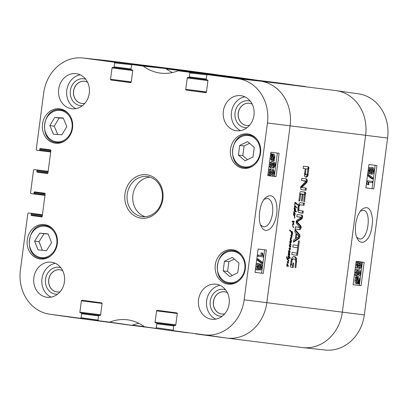 <?xml version="1.0" encoding="UTF-8"?>
<svg xmlns="http://www.w3.org/2000/svg" width="408" height="408" viewBox="0 0 408 408"><rect width="100%" height="100%" fill="white"/><g stroke="black" fill="none" stroke-linecap="round" stroke-linejoin="round"><path stroke-width="0.61" d="M239.695 145.421L247.61 141.617L254.271 147.364L252.996 157.039L245.081 160.844L238.425 155.091L239.695 145.421L244.081 145.972L242.806 155.642L247.488 159.686M230.525 149.124A17.33 15.142 97.2 0 1 247.692 133.931A17.33 15.142 97.2 0 1 260.564 153.01A17.33 15.142 97.2 0 1 243.377 168.326A17.33 15.142 97.2 0 1 230.525 149.124M54.748 117.458L63.209 118.004L66.83 126.613L61.934 134.778L53.479 134.232L49.852 125.618L54.748 117.458L59.135 118.009L54.238 126.169L57.747 134.507M215.281 264.904A17.33 15.142 97.2 0 1 232.448 249.711A17.33 15.142 97.2 0 1 245.32 268.796A17.33 15.142 97.2 0 1 228.133 284.106A17.33 15.142 97.2 0 1 215.281 264.904M130.58 82.635L130.57 82.635A0.673 0.586 -82.8 0 0 131.243 82.044L132.738 70.701A0.673 0.586 -82.8 0 0 132.238 69.952L131.514 69.855A0.673 0.586 97.2 0 1 131.019 69.11L131.534 65.173L132.192 64.581L143.351 66.142A45.839 40.05 -82.8 0 0 161.058 73.18A45.839 40.05 -82.8 0 0 178.174 70.793L189.338 72.216L189.832 72.961L206.943 74.797M178.174 70.793L200.741 73.149L178.424 70.757M130.57 82.635L111.042 80.024L130.968 82.523M131.264 81.881L110.548 79.279A0.673 0.586 -82.8 0 0 111.042 80.024M110.548 79.279L112.042 67.937L132.738 70.533M131.034 68.978L114.112 66.851A0.673 0.586 97.2 0 1 113.444 67.442L112.71 67.346A0.673 0.586 -82.8 0 0 112.042 67.937M113.444 67.442A0.673 0.586 97.2 0 1 113.439 67.442L131.172 69.666L113.444 67.442M114.112 66.851L114.628 62.914L131.738 64.75M50.786 151.337L39.698 149.945A0.673 0.586 97.2 0 1 39.025 150.537L36.756 150.231L36.256 149.486L43.682 93.095A39.984 34.935 97.2 0 1 82.742 57.987A39.984 34.935 97.2 0 1 83.528 58.084L114.133 62.169L114.628 62.914M39.698 149.945L39.806 149.114L50.888 150.501M47.95 172.859L36.863 171.467A0.673 0.586 -82.8 0 0 37.358 172.212L47.272 173.538A0.673 0.586 -82.8 0 0 47.94 172.946L50.883 150.593A0.673 0.586 -82.8 0 0 50.388 149.848L40.479 148.522A0.673 0.586 -82.8 0 0 39.806 149.114M36.863 171.467L36.975 170.636L48.062 172.023M48.149 171.355L36.48 169.886A0.673 0.586 97.2 0 1 36.975 170.636M36.48 169.886L48.154 171.334L34.201 169.585L33.532 170.172L30.549 192.862L31.044 193.606L44.987 195.376L33.318 193.912A0.673 0.586 97.2 0 0 33.986 193.321L34.099 192.489L45.181 193.876M42.243 216.235L31.156 214.843A0.673 0.586 -82.8 0 0 31.651 215.587L41.56 216.913A0.673 0.586 -82.8 0 0 42.228 216.322L45.171 193.968A0.673 0.586 -82.8 0 0 44.676 193.224L34.767 191.898A0.673 0.586 -82.8 0 0 34.099 192.489M31.156 214.843L31.263 214.011L42.35 215.404M42.442 214.73L30.768 213.267A0.673 0.586 97.2 0 1 31.263 214.011M30.768 213.267L42.442 214.71L28.489 212.961L27.826 213.552L20.4 269.943A39.984 34.935 97.2 0 0 49.506 314.165L71.782 317.363A40.387 35.287 -82.8 0 0 72.088 317.409L103.112 321.371M97.986 320.132L81.085 317.705L80.417 318.296L49.812 314.206A39.984 34.935 97.2 0 1 49.506 314.165M81.085 317.705L81.605 313.767L98.537 315.894M100.302 315.43L81.11 313.023A0.673 0.586 97.2 0 1 81.605 313.767M81.11 313.023L100.307 315.425M100.603 314.777L79.886 312.181A0.673 0.586 -82.8 0 0 80.381 312.926M79.886 312.181L81.381 300.834L102.077 303.43M173.191 330.179L156.29 327.752L155.616 328.338L144.473 326.783A45.839 40.05 -82.8 0 0 128.01 319.897A45.839 40.05 -82.8 0 0 109.65 322.131L98.481 320.708L97.991 319.964L98.512 316.027A0.673 0.586 97.2 0 1 99.175 315.435L99.909 315.532A0.673 0.586 -82.8 0 0 100.582 314.945L102.071 303.598A0.673 0.586 -82.8 0 0 101.577 302.853L82.049 300.247A0.673 0.586 -82.8 0 0 82.044 300.242A0.673 0.586 -82.8 0 0 81.381 300.834M155.616 328.338L144.473 326.783M156.29 327.752L156.805 323.814L173.742 325.936M175.501 325.477L156.31 323.065A0.673 0.586 97.2 0 1 156.805 323.814M156.31 323.065L175.511 325.472M175.802 324.824L155.086 322.223A0.673 0.586 -82.8 0 0 155.581 322.968M155.086 322.223L156.58 310.881L177.281 313.477M206.463 91.922L185.747 89.327A0.673 0.586 -82.8 0 0 186.242 90.071L205.775 92.677A0.673 0.586 -82.8 0 0 206.443 92.091L207.937 80.743A0.673 0.586 -82.8 0 0 207.442 79.999L206.713 79.902A0.673 0.586 97.2 0 1 206.219 79.157L206.739 75.22L207.397 74.628L238.012 78.718A39.984 34.935 97.2 0 1 267.424 122.981L244.142 299.829A39.984 34.935 97.2 0 1 204.296 334.84L173.691 330.755L173.191 330.006L173.711 326.069A0.673 0.586 97.2 0 1 174.384 325.482L175.109 325.579A0.673 0.586 -82.8 0 0 175.782 324.987L177.276 313.645A0.673 0.586 -82.8 0 0 176.781 312.9L157.253 310.289A0.673 0.586 -82.8 0 0 156.58 310.881M185.747 89.327L187.241 77.979L207.942 80.575M206.234 79.019L189.312 76.898A0.673 0.586 97.2 0 1 188.644 77.489L187.915 77.392A0.673 0.586 -82.8 0 0 187.91 77.387A0.673 0.586 -82.8 0 0 187.241 77.979M188.644 77.489L206.371 79.713L188.644 77.489M189.312 76.898L189.832 72.961M27.275 239.792A17.33 15.142 97.2 0 1 44.447 224.599A17.33 15.142 97.2 0 1 57.314 243.683A17.33 15.142 97.2 0 1 40.132 258.993A17.33 15.142 97.2 0 1 27.275 239.792M162.858 198.992A21.874 19.115 -82.8 0 0 136.91 176.414A21.874 19.115 -82.8 0 0 131.968 213.981A21.874 19.115 -82.8 0 0 162.858 198.992M223.36 111.154A17.666 15.438 97.2 0 1 240.863 95.666A17.666 15.438 97.2 0 1 253.98 115.122A17.666 15.438 97.2 0 1 236.467 130.733A17.666 15.438 97.2 0 1 223.36 111.154M58.675 89.158A17.666 15.438 97.2 0 1 76.179 73.669A17.666 15.438 97.2 0 1 89.296 93.121A17.666 15.438 97.2 0 1 71.777 108.732A17.666 15.438 97.2 0 1 58.675 89.158M33.854 277.68A17.666 15.438 97.2 0 1 51.357 262.191A17.666 15.438 97.2 0 1 64.474 281.647A17.666 15.438 97.2 0 1 46.961 297.254A17.666 15.438 97.2 0 1 33.854 277.68M198.543 299.676A17.666 15.438 97.2 0 1 216.046 284.192A17.666 15.438 97.2 0 1 229.163 303.644A17.666 15.438 97.2 0 1 211.645 319.255A17.666 15.438 97.2 0 1 198.543 299.676M42.519 124.007A17.33 15.142 97.2 0 1 59.685 108.819A17.33 15.142 97.2 0 1 72.558 127.898A17.33 15.142 97.2 0 1 55.371 143.213A17.33 15.142 97.2 0 1 42.519 124.007M264.16 199.308L267.408 198.319C271.6 199.731 273.329 204.791 272.585 213.496C271.014 222.156 268.02 226.619 263.599 226.894L260.697 225.043M221.748 313.987A11.184 9.772 97.2 0 1 213.486 301.675A11.184 9.772 97.2 0 1 224.533 291.791M81.881 103.464A11.184 9.772 97.2 0 1 73.618 91.157A11.184 9.772 97.2 0 1 84.665 81.269M246.57 125.465A11.184 9.772 97.2 0 1 238.303 113.154A11.184 9.772 97.2 0 1 249.354 103.27M57.064 291.99A11.184 9.772 97.2 0 1 48.797 279.679A11.184 9.772 97.2 0 1 59.849 269.79M63.322 118.279L59.135 118.009M49.852 125.618L54.238 126.169M234.345 259.106L228.837 261.752L227.567 271.422L232.249 275.466M224.451 261.202L232.371 257.397L239.027 263.15L237.752 272.819L229.837 276.624L223.181 270.871L224.451 261.202L228.837 261.752M223.181 270.871L227.567 271.422M249.589 143.325L244.081 145.972M238.425 155.091L242.806 155.642M48.21 234.065L44.11 233.672L39.02 241.679L42.376 250.282M39.724 233.121L48.159 233.937L51.561 242.668L46.476 250.675L38.041 249.859L34.634 241.128L39.724 233.121L44.11 233.672M34.634 241.128L39.02 241.679M212.211 75.143L211.716 74.618L200.741 73.149M195.968 333.953L226.573 338.043A40.387 35.287 -82.8 0 0 266.822 302.675L290.103 125.832A40.387 35.287 -82.8 0 0 260.396 81.121L229.765 77.03M177.893 331.541L178.311 331.418M120.753 323.906L132.008 325.344A45.436 39.698 97.2 0 1 138.919 323.34A45.436 39.698 -82.8 0 0 132.518 325.15A3.366 2.943 97.2 0 1 132.32 325.222M120.758 323.911L98.486 320.708L120.758 323.911M137.011 65.102L136.517 64.571L105.912 60.486A40.387 35.287 -82.8 0 0 105.116 60.389L82.742 57.987M166.071 68.743A3.366 2.943 97.2 0 1 166.26 68.87A45.436 39.698 -82.8 0 0 172.492 72.537A45.436 39.698 97.2 0 1 165.816 68.554L154.561 66.983M271.04 170.401L269.81 172.242L270.57 174.43L271.794 172.594L271.84 171.722L272.355 171.916L272.875 174.262L273.865 172.722L273.207 170.799L273.482 169.585L274.365 172.763C274.043 174.583 273.488 175.506 272.697 175.527L271.876 174.022L270.407 175.736C269.489 175.466 269.122 174.277 269.311 172.171C269.606 170.32 270.213 169.315 271.126 169.167L271.04 170.401M270.03 174.002L270.677 171.564L271.84 171.722M272.36 173.67L272.707 172.564L272.049 170.646L273.207 170.799M272.049 170.646L272.32 169.432L273.482 169.585M269.255 175.583L270.397 175.736L269.244 175.583L268.087 173.344M268.428 170.758L269.963 169.009L271.126 169.167M258.611 255.107L262.477 255.592L262.069 253.042L262.66 253.118L263.415 256.958L258.448 256.331L258.611 255.107L257.448 254.949L262.477 255.592M261.319 255.434L260.911 252.889L262.069 253.042M260.911 252.889L262.66 253.118M257.448 254.949L257.285 256.178L258.448 256.331M262.757 262.436L262.625 263.425L257.897 259.886L258.024 258.896L262.757 262.436M257.897 259.886L256.734 259.733L261.467 263.272L262.625 263.425M256.734 259.733L256.867 258.738L258.024 258.896M260.049 268.132L260.35 265.924M261.018 265.491L261.559 267.209L260.554 268.729L260.008 267.021L261.018 265.491M257.693 268.433L258.356 266.766L258.157 265.062M258.784 264.797L259.514 266.924L258.228 268.857L257.504 266.71L258.789 264.797M259.687 264.103L261.166 264.221C261.936 264.41 262.232 265.419 262.058 267.25C261.747 269.086 261.186 269.999 260.386 269.994L259.59 268.387L258.06 270.121C257.162 269.897 256.805 268.734 257.004 266.638C257.351 264.562 258.004 263.527 258.958 263.532L259.957 265.603L261.161 264.221L260.013 264.068M259.228 269.841L260.375 269.994L258.937 269.724M256.907 269.969L256.902 269.969C256 269.739 255.648 268.576 255.847 266.485C256.193 264.404 256.841 263.374 257.795 263.379L257.805 263.379M272.167 159.237L273.605 159.207L272.717 159.492L271.713 157.044L272.177 155.591L273.605 159.207M272.447 159.054L271.697 157.156M273.885 158.86L272.457 155.234L272.865 154.974L273.355 154.933L274.37 157.396L273.885 158.86M273.217 157.172L272.753 155.025M274.441 160.262L274.191 160.691L273.855 159.834L272.61 160.4C271.55 160.094 271.121 158.967 271.335 157.019L271.947 155.014L271.626 154.193L271.876 153.765L272.212 154.622L273.467 154.02C274.533 154.3 274.961 155.438 274.747 157.437L274.12 159.446L274.441 160.262M272.972 160.395L274.191 160.691M271.458 160.247L272.62 160.405L271.453 160.247L270.116 157.911M270.402 155.774L270.79 154.861L271.947 155.014M270.626 154.061L271.626 154.193M270.79 154.861L270.586 154.346M270.677 153.673L271.876 153.765M271.917 153.872L272.294 153.862M271.142 166.403L271.912 164.75L271.636 162.965M272.258 162.777L273.069 164.903L271.702 166.709L270.805 164.664L272.258 162.777M273.141 166.755L274.426 166.449L274.849 165.245L274.824 164.195L273.233 162.705L273.574 165.225C273.273 167.02 272.61 167.938 271.58 167.984L270.412 167.826L269.096 165.684M273.324 166.301L274.426 166.449M273.268 166.291L273.661 164.036L274.824 164.195M273.661 164.036L273.564 163.7M271.58 167.984C270.545 167.703 270.121 166.591 270.3 164.633C270.535 162.44 271.488 161.379 273.161 161.456L272.06 161.308M271.565 167.979L270.412 167.826M269.418 163.241L272.029 161.303M271.998 161.303L273.161 161.456L275.104 162.792L275.339 165.383L273.727 168.076L273.839 166.846M272.6 167.566L272.57 167.917L273.727 168.076M255.051 272.35L261.559 273.171L264.629 249.829M267.791 175.603L270.866 152.245L279.113 153.281L276.038 176.639L267.791 175.603L274.293 176.404L277.369 153.061M258.126 249.007L266.373 250.043L263.298 273.401L255.051 272.365L258.126 249.007M263.298 273.401L261.559 273.171M276.038 176.639L274.293 176.404M276.706 214.037C278.21 201.654 273.503 190.949 265.266 197.997C258.723 203.791 257.882 222.544 261.411 226.598C264.588 233.978 273.865 230.913 276.706 214.037M225.532 289.721A13.54 11.832 -82.8 0 0 210.227 301.267A13.54 11.832 -82.8 0 0 222.202 316.236M224.742 313.823A11.184 9.772 97.2 0 1 221.707 313.981A11.184 9.772 97.2 0 1 213.404 301.665A11.184 9.772 97.2 0 1 224.492 291.786A11.184 9.772 97.2 0 1 227.394 292.689M220.024 285.325A17.666 15.438 -82.8 0 0 206.662 300.696A17.666 15.438 -82.8 0 0 215.786 319.138M250.349 101.199A13.54 11.832 -82.8 0 0 235.044 112.746A13.54 11.832 -82.8 0 0 247.024 127.714M249.563 125.297A11.184 9.772 97.2 0 1 246.529 125.46A11.184 9.772 97.2 0 1 238.226 113.144A11.184 9.772 97.2 0 1 249.314 103.265A11.184 9.772 97.2 0 1 252.215 104.168M244.846 96.803A17.666 15.438 -82.8 0 0 231.479 112.174A17.666 15.438 -82.8 0 0 240.603 130.611M85.665 79.203A13.54 11.832 -82.8 0 0 70.36 90.749A13.54 11.832 -82.8 0 0 82.334 105.718M84.874 103.301A11.184 9.772 97.2 0 1 81.845 103.464A11.184 9.772 97.2 0 1 73.537 91.147A11.184 9.772 97.2 0 1 84.629 81.263A11.184 9.772 97.2 0 1 87.526 82.171M80.157 74.807A17.666 15.438 -82.8 0 0 66.795 90.178A17.666 15.438 -82.8 0 0 75.919 108.615M60.843 267.725A13.54 11.832 -82.8 0 0 45.538 279.271A13.54 11.832 -82.8 0 0 57.518 294.239M60.058 291.822A11.184 9.772 97.2 0 1 57.023 291.985A11.184 9.772 97.2 0 1 48.72 279.669A11.184 9.772 97.2 0 1 59.808 269.785A11.184 9.772 97.2 0 1 62.71 270.693M55.34 263.328A17.666 15.438 -82.8 0 0 41.978 278.7A17.666 15.438 -82.8 0 0 51.097 297.136M162.211 198.9A20.191 17.646 97.2 0 1 142.208 216.597A20.191 17.646 97.2 0 1 127.214 194.366A20.191 17.646 97.2 0 1 147.237 176.526A20.191 17.646 97.2 0 1 162.211 198.9M150.047 177.149A20.191 17.646 -82.8 0 0 132.901 195.08A20.191 17.646 -82.8 0 0 145.085 216.689M302.884 347.611L325.258 350.013A39.984 34.935 -82.8 0 0 364.319 314.905L387.6 138.057A39.984 34.935 -82.8 0 0 358.494 93.835L336.218 90.637A40.387 35.287 97.2 0 1 365.619 135.303L342.338 312.151A40.387 35.287 97.2 0 1 302.884 347.611A40.387 35.287 97.2 0 1 302.088 347.514A40.387 35.287 -82.8 0 0 302.333 347.55A40.387 35.287 -82.8 0 0 342.338 312.151L365.619 135.303A40.387 35.287 -82.8 0 0 335.911 90.591A40.387 35.287 97.2 0 1 336.218 90.637M360.254 211.227L363.227 210.339C372.121 210.63 368.133 240.985 359.397 238.91L356.77 237.272M305.306 86.506L305.016 86.465A0.841 0.734 -82.8 0 0 305.005 86.465L229.5 76.99L260.396 81.121A40.387 35.287 97.2 0 1 290.103 125.832L266.822 302.675A40.387 35.287 97.2 0 1 226.817 338.074A40.387 35.287 97.2 0 1 226.573 338.043L195.677 333.917A0.841 0.734 97.2 0 1 195.605 333.902M287.237 84.089L275.992 82.656M230.107 76.459L241.332 78.03A45.436 39.698 -82.8 0 0 241.587 78.219M241.087 77.928L253.281 79.744M212.032 74.047L181.427 69.957A40.387 35.287 -82.8 0 0 181.183 69.926L105.667 60.45A40.387 35.287 97.2 0 1 105.912 60.486L136.808 64.612A0.841 0.734 97.2 0 1 137.394 65.142M180.938 69.896A40.387 35.287 97.2 0 1 181.427 69.957L212.323 74.083A0.841 0.734 -82.8 0 1 212.706 74.276M359.851 267.368L361.049 265.526L360.32 263.339L359.132 265.185L359.081 266.057L358.586 265.863L358.086 263.517L357.122 265.067L357.75 266.98L357.479 268.199L356.638 265.027C356.954 263.206 357.5 262.283 358.265 262.252L359.055 263.757L360.488 262.038C361.376 262.303 361.728 263.491 361.534 265.593C361.238 267.449 360.652 268.454 359.764 268.607L359.851 267.368L358.678 267.215L359.882 265.368L359.698 263.65M358.586 265.863L357.413 265.705L359.081 266.057M357.413 265.705L357.423 264.017M355.475 266.664L356.311 268.041L357.479 268.199M355.939 263.124L357.092 262.099L358.265 262.252L357.097 262.099M358.443 262.308L359.31 261.88L360.483 262.033L359.315 261.88M358.678 267.215L358.591 268.449L359.764 268.607M372.244 182.662L368.495 182.192L368.878 184.737L368.312 184.666L367.593 180.831L372.407 181.433L372.244 182.662M366.614 182.039L367.139 184.508L368.312 184.666M366.685 181.519L367.486 181.626M372.407 181.433L367.593 180.831M368.251 175.353L368.383 174.359L372.958 177.883L372.825 178.872L368.251 175.353L367.511 175.251M367.639 174.262L368.383 174.359M367.475 175.501L371.652 178.714L372.825 178.872M369.949 172.293L369.434 170.575L370.413 169.055L370.938 170.758L369.949 172.293M369.459 171.641L369.74 169.555M372.667 168.917L373.361 171.059L372.111 172.977L371.413 170.855L372.672 168.917M371.576 172.523L372.193 170.906L372.035 169.218M368.633 173.405L369.801 173.563C369.056 173.374 368.771 172.37 368.949 170.539C369.26 168.703 369.801 167.785 370.581 167.79L371.346 169.391L372.835 167.652C373.708 167.877 374.044 169.034 373.845 171.131C373.499 173.206 372.866 174.242 371.943 174.242L370.979 172.176L369.806 173.563L368.628 173.405L367.868 172.538M368.424 168.305L369.408 167.632L370.581 167.79L369.413 167.632M370.826 167.877L371.657 167.494L372.825 167.652L371.663 167.494M371.933 174.242L370.765 174.083L370.071 173.538M357.321 278.567L358.178 278.281L359.147 280.724L358.688 282.178L357.321 278.567M358 280.362L357.561 278.399M358.428 281.484L358.964 281.556M357.046 278.919L358.418 282.54L358.02 282.8L357.546 282.841L356.572 280.383L357.046 278.919M356.847 282.642L357.245 282.382L356.551 280.546M357.245 282.382L358.418 282.54M357.097 282.673L358.02 282.8M356.515 277.517L356.76 277.088L357.082 277.945L358.29 277.374L357.107 277.216L358.28 277.369C359.315 277.68 359.728 278.802 359.514 280.745L358.907 282.754L359.219 283.575L358.974 284.004L358.652 283.147L357.434 283.754C356.398 283.478 355.99 282.341 356.204 280.342L356.822 278.332L356.515 277.517L355.343 277.358L355.587 276.93L356.76 277.088M356.47 277.323L357.107 277.216M357.77 283.754L358.974 284.004M356.271 283.601L357.434 283.754L356.271 283.601C355.23 283.325 354.817 282.188 355.036 280.184L355.649 278.174L356.822 278.332M355.649 278.174L355.343 277.358M358.637 274.997L357.862 272.875L359.198 271.065L360.055 273.105L358.637 274.997M358.102 274.625L358.887 272.947L358.586 271.238M357.76 276.323L355.883 274.992L355.664 272.406L357.235 269.708L357.122 270.938L356.551 271.335L356.138 272.544L356.159 273.59L357.694 275.074L357.377 272.559C357.673 270.759 358.321 269.836 359.32 269.79L359.326 269.795C360.32 270.065 360.728 271.177 360.545 273.136C360.31 275.329 359.382 276.389 357.76 276.323L356.561 276.16L354.71 274.834L354.496 274.1M356.174 273.661L356.306 271.825M357.209 269.999L358.163 269.637M354.965 270.54L356.062 269.55L357.235 269.708M365.843 187.889L372.081 188.669L375.151 165.327M353.104 284.667L356.179 261.314L364.171 262.313L361.095 285.671L353.104 284.667L359.341 285.437L362.411 262.094M373.835 188.904L365.843 187.904L368.919 164.546L376.91 165.551L373.835 188.904L372.081 188.669M361.095 285.671L359.341 285.437M355.679 223.941C355.057 231.071 355.664 236.048 357.49 238.864C358.877 241.638 360.912 242.729 363.599 242.128C369.179 239.379 372.157 231.871 372.545 219.596C371.214 207.172 366.807 205.515 361.366 209.88C358.668 212.726 356.77 217.413 355.679 223.941M288.39 255.291L288.206 254.658L288.67 253.965L288.425 252.399L288.782 252.088L289.308 252.338L289.899 254.464L289.547 254.643L289.644 253.98L288.742 252.481L288.711 253.496L289.69 255.112L288.716 254.459L288.288 255.281M288.716 254.459L288.262 254.398M289.69 255.112L289.384 255.071M289.655 254.816L289.104 254.74M288.206 254.087L288.777 254.699M289.083 254.199L288.39 254.108M288.742 252.481L288.42 252.435M289.726 254.403L289.42 254.363M289.899 254.464L289.435 254.398M289.308 252.338L288.522 252.231M296.621 207.912L296.58 207.269L296.381 207.876M295.03 204.444L294.805 205.902L294.856 203.138L295.392 202.399L297.728 204.612L297.539 205.051L295.366 203.041L294.795 204.413M295.366 203.041L294.856 203.164M295.249 203.026L294.887 202.98M297.728 204.612L297.019 204.515M297.661 204.337L296.856 204.23M297.549 204.219L296.759 204.112M297.406 204.148L296.652 204.046M296.432 203.113L295.56 202.995L296.045 203.51M295.071 202.567L295.56 202.995M294.994 202.761L295.259 202.383M294.831 206.412L294.964 208.111L294.494 207.167L294.698 205.907L294.831 206.412A3.723 1.81 -82.4 0 1 294.867 206.417L294.489 206.371M295.877 206.443L296.009 207.397L294.867 206.417L294.974 205.928L295.877 206.443L295.004 206.326L295.295 206.718M296.172 207.045L295.749 206.989M296.167 206.836L295.479 206.744M289.359 257.917L289.175 258.539L288.471 258.57L287.844 259.335L288.869 260.549L288.767 261.145L287.12 259.075L286.396 256.617L287.66 258.973L288.609 258.029L289.292 258.223L289.236 257.239L288.288 256.295L288.074 257.989L287.864 256.749L288.42 255.801L289.292 256.581L289.435 255.439L289.496 256.872L290.292 258.029L290.154 258.346L289.435 257.499L289.17 257.887M290.292 258.029L289.68 257.948M290.267 257.831L289.547 257.734M289.496 256.872L288.966 256.8M289.517 255.765L289.236 255.724M289.292 256.581L288.691 256.505M289.037 256.244L288.165 256.127L288.415 256.464M288.288 256.295L287.936 256.25M287.66 258.973L287.023 258.886M286.962 258.034L286.595 257.989M288.89 260.87L288.492 260.819M288.869 260.549L288.247 260.467M287.844 259.335L287.263 259.259M288.471 258.57L288.002 258.509M289.099 258.392L288.186 258.279M288.288 257.82L288.221 258.274M293.811 214.807L293.826 214.424L294.923 215.409L294.8 215.858L294.505 215.623L294.867 217.571L294.586 218.173L294.392 215.975L293.536 214.853L293.658 214.271L293.811 214.807L293.464 214.761M293.77 214.736L293.449 214.69M293.439 214.598L293.755 214.695L293.444 214.654M293.658 214.271L293.607 212.93L294.035 211.834L293.826 214.424L293.495 214.251M294.775 218.025L294.326 217.964M294.505 215.623L294.204 215.582M294.923 215.409L294.051 215.291L293.928 215.74M294.795 215.261L293.923 215.144M294.127 212.201L294.377 212.384L294.25 211.778L295.244 213.889L294.882 214.598L294.377 212.384A7.482 3.641 -82.4 0 1 294.382 212.43L293.785 212.155M294.617 212.91L294.974 214.118L294.397 212.879M294.974 214.118L294.632 214.072M294.765 213.588L294.5 213.552M294.775 208.167L295.693 209.34L295.423 210.579L296.356 211.619L296.223 211.936L295.249 211.456L294.627 210.768L294.015 211.747L294.438 210.293L294.204 208.32L294.775 208.167L294.346 208.111M295.147 214.531L294.821 214.486M295.224 214.19L294.647 214.113M295.244 213.889L294.984 213.853M294.744 210.227L295.234 210.446L295.53 209.916L294.474 208.595L294.744 210.227L294.397 210.181M294.474 208.595L294.153 208.549M294.627 210.768L294.132 210.701M296.356 211.619L295.484 211.502L295.351 211.818M296.33 211.39L295.484 211.502M296.075 211.12L295.198 211.007L295.453 211.278M295.423 210.579L294.55 210.462L295.198 211.007M295.52 210.497L294.55 210.462M295.693 209.34L295.265 209.284M295.53 208.988L295.01 208.921M295.31 208.621L294.433 208.503L294.658 208.876M293.903 208.049L294.433 208.503M290.017 241.419L290.695 241.597L291.343 242.423L291.19 242.76L289.976 241.893L290.996 245.142L289.955 244.31L289.797 245.534L289.639 244.351L290.052 243.755L289.782 241.684L290.175 241.373L290.435 238.685L290.72 238.588L291.455 240.659M289.797 245.534L290.873 246.131L290.557 246.809L289.797 246.248L290.532 249.104L290.231 249.451L289.354 248.88L290.057 252.312L288.512 251.522L288.43 251.088L289.129 250.915L289.955 251.721L289.104 248.9L289.058 248.258L290.256 248.793L289.394 245.789L289.461 245.305L289.797 245.534L289.405 245.483M289.955 244.31L289.655 244.27M290.093 244.29L289.665 244.229M291.067 244.846L290.557 244.78M289.762 243.999L289.94 244.27M290.624 244.101L289.767 243.989M290.312 243.576L289.996 243.53M289.92 241.567L290.195 241.852L289.777 241.796M291.343 242.423L290.884 242.357M290.695 241.597L290.317 241.551M290.282 241.613L289.874 241.556M290.241 241.541L289.925 241.5M291.715 240.695L291.353 241.403L290.629 238.996L290.241 239.782L290.307 241.393L289.96 241.465M289.915 245.682L289.389 245.611M288.986 248.6L290.256 248.793M289.864 248.717L289.043 248.61M289.058 248.258L289.573 248.457L289.048 248.385M289.955 251.721L289.17 251.614M289.547 251.297L288.675 251.18L289.083 251.603M288.257 250.798L288.675 251.18M289.129 250.915L288.635 250.849M289.649 252.088L289.996 252.307M290.18 252.037L289.537 251.95M289.241 251.318L289.303 251.92M289.96 250.716L289.67 250.675M289.354 248.88L289.088 248.844M290.532 249.104L289.66 248.987L289.354 249.334M290.215 247.651L289.904 247.61M289.797 246.248L289.491 246.208M290.827 246.682L290.195 246.595M289.996 246.014L289.95 246.565M290.613 246.243L289.165 245.657M291.088 239.715L291.445 240.924L290.868 239.69M291.445 240.924L291.103 240.878M291.236 240.399L290.97 240.363M290.629 238.996L290.261 238.95M291.618 241.337L291.292 241.296M291.695 240.995L291.118 240.919M291.822 238.078L291.587 238.486L290.756 238.037L290.323 238.287L290.858 237.532L291.557 237.91L290.802 235.605L291.082 235.034L292.169 236.125L291.97 236.426L291.144 235.758L291.822 238.078L290.95 237.961L290.715 238.369M291.593 236.951L291.261 236.905M291.251 236.033L290.909 235.987M291.144 235.758L290.833 235.712M292.169 236.125L291.48 236.033M292.154 235.895L291.297 236.008M290.736 235.391L291.281 235.778M291.608 235.508L290.802 235.401M291.541 237.92L290.481 237.68M290.756 238.037L290.353 237.981M287.783 264.807L288.14 266.016L287.564 264.777M288.14 266.016L287.803 265.97M287.931 265.486L287.666 265.45M287.41 263.859L288.395 266.087L288.048 266.495L287.324 264.088L286.936 264.874L286.982 266.705L286.778 264.823L287.135 263.772L287.41 263.859L287.094 263.818M287.324 264.088L286.957 264.037M288.318 266.429L287.992 266.383M288.395 266.087L287.813 266.011M288.415 265.786L288.15 265.751M287.416 263.675L287.212 262.166L287.905 261.079L288.762 262.757L288.456 263.262L288.334 262.242L287.645 261.599L287.283 263.66M287.645 261.599L287.905 261.635M288.762 262.757L288.481 262.721M293.158 222.411L292.786 222.36L292.561 221.61L292.771 220.947L294.265 221.717L294 222.12L292.868 221.554L293.857 223.849L293.699 224.502L292.949 224.247L292.613 224.645L293.454 227.669M293.204 226.267L292.801 226.21M292.679 224.915L292.414 224.879M292.949 224.247L292.521 224.191M293.826 224.318L292.541 224.14L293.377 223.599L292.786 222.365M293.852 224.176L292.954 224.201M293.857 223.849L292.985 223.732L292.98 224.058M293 222.008L292.658 221.962M293.082 221.58L292.577 221.513M294.183 221.998L293.638 221.921M294.265 221.717L293.393 221.6L293.311 221.881M294.234 221.513L293.393 221.6M292.648 221.07L293.362 221.396M293.684 227.7L292.842 226.297L292.536 224.145M291.475 232.081L291.98 234.738L292.439 233.442L292.21 231.79L292.516 231.734L292.684 233.356L291.873 235.345L291.179 231.938L289.619 230.433L289.741 229.995L292.133 231.912L292.128 232.667L291.179 232.004M292.255 232.111L291.378 231.994L291.302 232.397M292.133 231.912L291.378 231.994M291.96 231.851L291.261 231.795M291.608 231.606L290.731 231.489L291.088 231.734M291.501 231.53L290.731 231.489M291.266 231.311L290.629 231.412M290.139 231.045L290.557 231.219L290.139 231.045M291.429 231.336L290.215 231.056M290.649 230.8L289.858 230.693M290.195 230.357L289.644 230.285M292.286 234.998L291.613 234.911M291.98 234.738L291.536 234.677M291.863 234.615L291.506 234.569M291.771 234.483L291.47 234.447M300.038 204.862L299.033 206.387L298.875 209.911L299.559 210.543L303.333 211.033L303.047 213.231L298.641 212.497L297.825 210.554L297.962 207.432L298.63 204.403L299.926 202.715L304.378 203.087L304.093 205.29L299.161 204.745L298.105 206.499M297.789 253.164L297.498 255.362L291.812 254.648L292.103 252.45L297.789 253.164M295.117 229.566L299.64 234.605L300.033 236.609L299.135 238.445L293.449 242.209L293.755 239.889L295.351 238.874L296.091 233.249L294.811 231.882L295.117 229.566M302.114 187.231L302.124 187.568L306.352 188.098L306.071 190.235L301.124 189.613L300.553 187.777L300.772 186.772L305.883 181.259L301.578 180.479L301.859 178.342L306.836 178.969L307.372 180.851L306.683 182.641L302.114 187.231L301.242 187.114L301.206 187.43L302.124 187.568M303.164 194.137L300.737 194.004L299.742 200.986L298.891 200.879L300.007 192.571L300.247 191.969L300.966 191.622L304.995 192.127L305.536 192.601L304.587 201.526L303.736 201.419L304.445 194.31L303.164 194.137L302.252 201.057L301.4 200.95L302.313 194.029L300.104 193.744L299.783 194.106M305.541 177.082L304.501 175.95L305.179 168.657L303.164 168.407L303.455 166.209L308.453 166.831L308.866 167.29L307.994 175.307L307.54 176.465L306.729 177.133L305.541 177.082M300.043 227.429L296.54 223.533L296.075 221.779L296.687 220.381L301.385 217.428L296.805 216.714L297.095 214.511L302.099 215.144L302.639 216.036L302.624 216.939L302.195 218.504L301.599 219.076L297.151 221.916L300.721 225.751L301.206 226.731L301.18 227.894L300.186 229.689L295.183 229.061L295.474 226.853L300.043 227.429M297.044 252.236L297.646 247.666L292.811 247.059L293.102 244.856L297.937 245.463L298.534 240.909L299.385 241.016L297.896 252.343L297.044 252.236M291.383 264.547L291.552 265.032L292.679 265.19L292.964 263.017L293.77 263.119L293.194 267.49L290.899 267.204L290.399 266.705L291.031 260.574L291.837 257.907L293.102 256.749L295.111 256.81L295.775 257.152L296.677 258.886L295.892 267.556L295.04 267.449L295.724 262.262L295.443 259.6L295.04 259.228L293.173 258.993L292.082 260.131L291.383 264.547L290.527 264.435L290.675 264.92L291.623 265.057M291.429 264.843L290.557 264.726M291.394 264.399L290.542 264.287M291.791 261.395L290.94 261.283M292.082 260.131L291.21 260.013L291.021 260.661M292.679 259.238L291.807 259.121L291.21 260.013M292.878 259.106L291.807 259.121M293.173 258.993L292.006 258.988M294.137 258.942L292.296 258.876M295.892 267.556L295.04 267.444M296.657 261.757L295.78 261.65M296.677 258.886L295.805 258.769L295.78 261.64M295.775 257.152L294.902 257.035L295.805 258.769M295.111 256.81L294.234 256.693L294.902 257.035M293.53 256.555L294.234 256.693M293.194 267.49L290.833 267.189M292.607 265.185L292.317 267.378M291.552 265.032L290.675 264.92M297.646 247.666L292.811 247.049M297.896 252.343L297.044 252.226M297.911 245.463L297.621 247.661M299.885 227.486L295.469 226.863M300.186 229.689L295.183 229.056M301.18 227.894L300.303 227.776L299.309 229.571M301.206 226.731L300.334 226.613L300.303 227.776M300.721 225.751L299.844 225.634L300.334 226.613M297.32 222.258L296.448 222.141L299.844 225.634M297.151 221.916L296.279 221.799L296.448 222.141M297.406 221.626L296.279 221.799M302.195 218.504L301.318 218.392L296.529 221.508M302.598 217.117L301.721 217L301.318 218.392M302.624 216.939L301.721 217M302.639 216.036L301.767 215.919L301.747 216.821M301.226 215.026L301.767 215.919M301.277 217.224L296.81 216.694M307.928 169.565L307.658 168.968L306.036 168.764L305.434 173.318L304.582 173.206L304.97 174.66L306.653 174.879L307.066 174.578L307.928 169.565M305.434 173.318L305.505 174.415L306.051 174.854L305.174 174.736M305.842 174.777L304.97 174.66M305.505 174.415L304.628 174.298M305.408 173.706L304.531 173.589M306.036 168.764L307.658 168.968M306.729 177.133L305.439 177.062M307.54 176.465L306.663 176.348L305.857 177.016M307.994 175.307L307.117 175.19L306.663 176.348M307.336 173.864L307.117 175.19M308.917 168.637L308.04 168.524L307.938 169.32M308.958 167.963L308.086 167.846L308.04 168.524M308.866 167.29L307.994 167.173L308.086 167.846M308.606 166.903L307.729 166.785L307.994 167.173M305.179 168.657L303.17 168.397M300.982 193.861L300.104 193.744M302.252 201.057L301.4 200.945M304.373 194.285L302.287 194.024M304.587 201.526L303.736 201.409M305.633 193.31L304.756 193.193L304.592 194.733M305.536 192.601L304.659 192.484L304.756 193.193M304.123 192.01L304.659 192.484M299.742 200.986L298.891 200.869M300.563 194.744L299.712 194.631M300.737 194.004L299.86 193.887M302.048 187.369L301.175 187.252M302.17 187.17L301.242 187.114M306.683 182.641L305.806 182.524L301.293 187.053M307.086 182.029L306.209 181.912L305.806 182.524M307.372 180.851L306.5 180.734L306.209 181.912M305.959 178.852L306.5 180.734M305.75 181.004L301.578 180.474M306.071 190.235L301.104 189.603M305.48 187.991L305.199 190.118M302.083 187.547L301.206 187.43M296.188 238.399L299.033 236.487L296.779 233.906L296.188 238.399L295.423 238.298M296.779 233.906L296.014 233.804M295.015 230.316L298.768 234.493L299.156 236.492L298.263 238.328L293.551 241.449M299.64 234.605L298.768 234.493M299.135 238.445L298.263 238.328M300.033 236.609L299.156 236.492M296.912 253.052L296.626 255.245L291.812 254.643M297.498 255.362L296.626 255.245M299.482 205.29L298.61 205.173M304.093 205.29L299.161 204.745M303.506 202.98L303.215 205.173M303.047 213.231L299.202 212.741M302.461 210.921L302.17 213.114M299.309 210.462L299.793 210.589M298.875 209.911L298.003 209.794L298.432 210.344M298.727 208.723L297.85 208.605L298.003 209.794M297.86 208.35L297.85 208.605M298.814 207.539L297.962 207.427M299.033 206.387L298.161 206.269M229.383 76.984A0.841 0.734 97.2 0 1 229.5 76.99L305.011 86.465M287.91 84.318A0.841 0.734 -82.8 0 0 287.528 84.13L276.767 82.691A3.366 2.943 -82.8 0 0 276.746 82.691A3.366 2.943 -82.8 0 0 276.726 82.686M201.231 73.216A3.366 2.943 97.2 0 1 201.251 73.221L212.012 74.654A0.841 0.734 97.2 0 1 212.594 75.184M241.704 78.295A3.366 2.943 -82.8 0 0 240.572 77.857L229.816 76.418A0.841 0.734 -82.8 0 0 229.806 76.418L154.295 66.948L240.572 77.857M154.183 66.943A0.841 0.734 97.2 0 1 154.295 66.948L229.811 76.418M103.448 321.422A0.841 0.734 97.2 0 1 102.989 321.535L72.088 317.409A40.387 35.287 97.2 0 1 71.482 317.322M102.989 321.535A0.841 0.734 97.2 0 1 102.984 321.535L112.858 322.774L102.989 321.535M131.249 325.309A3.366 2.943 97.2 0 1 131.228 325.309L120.472 323.87A0.841 0.734 97.2 0 1 120.406 323.86M178.653 331.464A0.841 0.734 97.2 0 1 178.189 331.582L167.428 330.143M178.189 331.582A0.841 0.734 97.2 0 1 178.184 331.582L188.057 332.816L178.189 331.582M260.049 153.056A15.82 13.821 97.2 0 1 237.711 163.894A15.82 13.821 97.2 0 1 241.286 136.731A15.82 13.821 97.2 0 1 260.049 153.056M69.697 134.722A15.82 13.821 97.2 0 1 45.793 133.273A15.82 13.821 97.2 0 1 59.537 110.349A15.82 13.821 97.2 0 1 69.697 134.722M69.12 114.403A16.493 14.408 -82.8 0 0 60.721 109.793C42.294 106.452 37.929 141.204 56.615 142.519A16.493 14.408 -82.8 0 0 65.892 140.128M244.805 268.841A15.82 13.821 97.2 0 1 222.467 279.679A15.82 13.821 97.2 0 1 226.042 252.516A15.82 13.821 97.2 0 1 244.805 268.841M241.883 255.301A16.493 14.408 -82.8 0 0 233.483 250.691C215.057 247.35 210.691 282.096 229.378 283.417A16.493 14.408 -82.8 0 0 238.654 281.02M257.127 139.516A16.493 14.408 -82.8 0 0 248.727 134.905C230.301 131.565 225.935 166.316 244.621 167.632A16.493 14.408 -82.8 0 0 253.898 165.24M54.228 250.874A15.82 13.821 97.2 0 1 30.386 248.661A15.82 13.821 97.2 0 1 44.681 226.16A15.82 13.821 97.2 0 1 54.228 250.874M53.876 230.189A16.493 14.408 -82.8 0 0 45.477 225.578C27.05 222.233 22.69 256.984 41.371 258.3A16.493 14.408 -82.8 0 0 50.648 255.908M270.632 172.436L271.794 172.594M272.707 172.564L273.865 172.722M268.26 172.033L269.311 172.171M260.396 267.056L261.559 267.209M258.356 266.766L259.514 266.924M255.847 266.485L257.004 266.638M273.248 157.248L274.37 157.396M270.254 156.876L271.335 157.019M270.412 155.739L271.57 155.892M271.912 164.75L273.069 164.903M273.692 165.087L274.849 165.245M269.249 164.495L270.3 164.633M364.319 314.905L244.142 299.829M387.6 138.057L267.424 122.981M143.351 66.142L165.816 68.554M165.566 68.452L143.106 66.04M132.008 325.344L109.65 322.131M109.385 322.162L131.743 325.375M211.716 74.618L189.338 72.216M207.407 74.628L229.791 77.03L207.397 74.628M186.242 90.071L206.173 92.57M132.207 64.586L154.591 66.983L132.192 64.581M136.517 64.571L114.133 62.169M39.035 150.537L50.699 152L39.03 150.537M37.358 172.212L47.557 173.492M31.651 215.587L41.851 216.867M45.074 194.713L33.986 193.321M80.417 318.296L102.694 321.494M72.088 317.409L49.812 314.206M181.427 69.957L105.912 60.486L83.528 58.084M226.573 338.043L204.296 334.84M335.911 90.591L260.396 81.121L238.012 78.718M359.882 265.368L361.049 265.526M357.444 265.506L358.617 265.664M355.705 264.904L356.638 265.027M369.765 170.6L370.938 170.758M372.193 170.906L373.361 171.059M368.144 170.432L368.949 170.539M370.77 174.083L371.928 174.242M358.086 280.587L359.147 280.724M356.867 277.374L357.643 277.476M355.036 280.184L356.204 280.342M358.887 272.947L360.055 273.105M356.204 272.401L357.377 272.559M356.587 276.165L357.704 276.313M354.71 274.834L355.883 274.992M354.736 272.279L355.664 272.406M295.142 85.226L287.594 84.14L295.142 85.226M256.918 80.203L241.097 77.928L256.918 80.203M219.938 75.179L212.395 74.098L219.943 75.184M288.956 250.864L288.685 250.828M289.665 249.849L289.384 249.813M290.037 245.774L289.384 245.687M291.21 237.696L290.567 237.609M293.525 221.187L292.653 221.07M292.174 232.514L291.893 232.473M291.791 231.708L290.919 231.591M290.445 230.586L289.665 230.484M289.971 230.173L289.665 230.132M301.599 219.076L300.721 218.963M302.639 216.684L301.762 216.566M306.311 177.179L305.5 177.072M308.106 174.706L307.234 174.588M308.183 174.196L307.311 174.078M305.572 194.029L304.7 193.912M300.548 204.847L299.676 204.729M299.559 210.543L298.681 210.426M212.012 74.654L287.528 84.13M276.746 82.691L201.241 73.216L276.767 82.691M166.26 68.87L198.161 72.874M136.808 64.612L212.323 74.083M131.815 325.38L151.077 327.797L131.809 325.38M132.518 325.15L144.264 326.624M56.615 142.519L60.103 142.958M60.721 109.793L64.209 110.231M229.378 283.417L232.866 283.851M233.483 250.691L236.971 251.129M244.621 167.632L248.105 168.071M248.727 134.905L252.21 135.344M41.371 258.3L44.86 258.738M45.477 225.578L48.965 226.017M166.908 330.072L144.713 326.885M294.423 202.909L295.3 203.026M289.272 248.732L290.144 248.849M292.097 221.432L292.975 221.549M290.46 231.209L291.332 231.326M226.817 338.074L302.333 347.55"/></g></svg>
